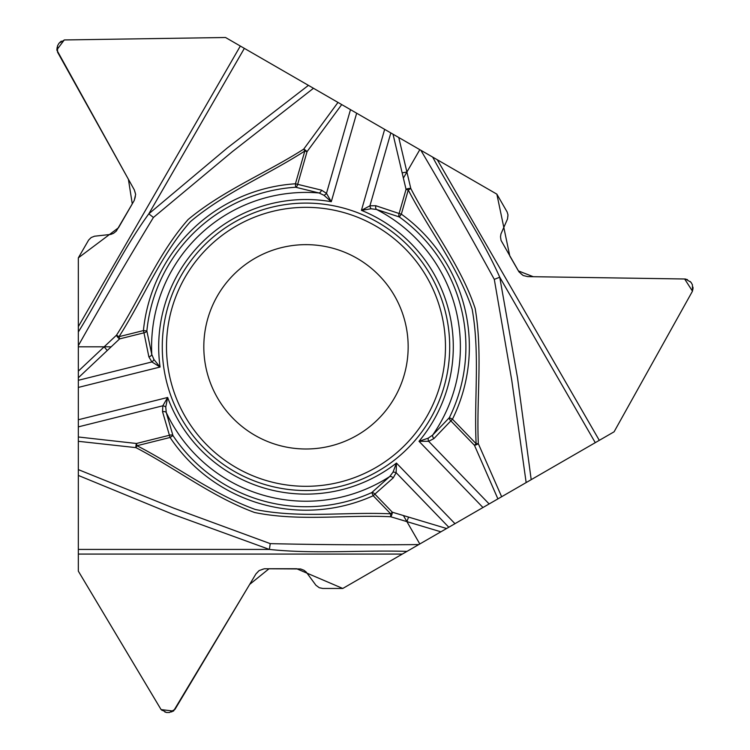 <?xml version="1.0" encoding="UTF-8"?>
<svg xmlns="http://www.w3.org/2000/svg" width="750" height="750" viewBox="0 0 750 750"><rect width="100%" height="100%" fill="white"/><g stroke="black" fill="none" stroke-linecap="round" stroke-linejoin="round"><path stroke-width="0.56" stroke-dasharray="3.75 2.81" d="M78.338 257.859L78.338 571.153L160.941 709.359A6.45 6.45 0 0 0 166.481 712.5L169.444 712.5A6.45 6.45 0 0 0 174.984 709.359L255.9 573.975A10.753 10.753 0 0 1 265.134 568.734L298.444 568.734A10.753 10.753 0 0 1 307.153 573.178L315.544 584.756A8.963 8.963 0 0 0 322.8 588.459L342.769 588.459L614.091 431.803L692.475 291.169A6.45 6.45 0 0 0 692.428 284.803L690.947 282.234A6.45 6.45 0 0 0 685.453 279.009L527.747 276.619A10.753 10.753 0 0 1 518.597 271.238L501.947 242.391A10.753 10.753 0 0 1 501.441 232.631L507.263 219.581A8.963 8.963 0 0 0 506.841 211.444L496.856 194.147L225.534 37.5L64.547 39.938A6.45 6.45 0 0 0 59.053 43.163L57.572 45.731A6.45 6.45 0 0 0 57.525 52.097L134.306 189.872A10.753 10.753 0 0 1 134.231 200.484L117.572 229.331A10.753 10.753 0 0 1 109.369 234.647L95.156 236.128A8.963 8.963 0 0 0 88.322 240.563L78.338 257.859M408.159 346.819A102.178 102.178 0 0 1 288.244 447.441A102.178 102.178 0 0 1 209.972 311.878A102.178 102.178 0 0 1 408.159 346.819"/><path stroke-width="1.12" d="M418.791 544.566L342.769 588.459L322.8 588.459L319.275 587.737L315.909 585.234L306.225 572.072L303.966 570.262L300.6 568.959L264.347 568.762L259.153 570.553L255.9 573.975L174.984 709.359L169.444 712.5L166.481 712.5L160.941 709.359L78.338 571.153L78.338 469.613L173.803 508.172L270.234 543.628C319.725 544.772 369.244 545.081 418.791 544.566L419.812 543.975L403.387 515.531L392.334 512.212A3.581 1.359 106.7 0 1 390.675 516.75C345.422 514.584 299.184 521.616 254.662 512.522C212.006 496.828 175.866 468.403 135.909 447.628L78.338 441.309L78.338 469.613M78.338 436.988L136.453 443.484L169.509 435.244A3.581 2.297 -20.8 0 1 172.95 435.553L166.237 412.472L165.759 407.016A3.581 2.062 -160.8 0 0 162.825 405.797L78.338 426.872L78.338 441.309M78.338 426.872L78.338 377.766L111.178 346.819L78.338 346.819L78.338 377.766M78.338 345.637L78.338 331.988C102.431 293.091 121.894 250.856 148.819 213.825L153.422 217.453C127.687 259.744 102.656 302.475 78.338 345.637L78.338 346.819M78.338 331.988L78.338 257.859L88.641 240.047L91.2 237.525L94.556 236.213L110.794 234.403L113.494 233.353L116.306 231.094L134.231 200.484L135.647 194.391L134.306 189.872L57.525 52.097L57.572 45.731L59.053 43.163L64.547 39.938L225.534 37.5L313.472 88.275L232.341 151.669L153.422 217.453M323.972 195.281L319.012 192.966A3.581 2.306 -72.2 0 0 321.516 190.153L326.484 193.35L331.284 201.703L323.972 195.281A3.581 2.062 -40.8 0 0 326.484 193.35L350.494 109.641L313.472 88.275M350.494 109.641L419.812 149.662L403.387 178.116L406.05 189.347A3.581 1.359 -13.3 0 1 410.803 188.513C431.559 228.787 460.763 265.312 475.153 308.419C482.888 353.203 476.344 398.719 478.331 443.709L501.647 496.734L526.153 482.578L511.809 380.616L494.297 279.384C470.541 235.95 446.062 192.909 420.844 150.262L419.812 149.662M420.844 150.262L496.856 194.147L507.131 211.978L507.984 214.856L507.497 219.019L500.934 233.991L500.503 236.85L501.056 240.412L519.019 271.913L523.162 275.512L527.747 276.619L685.453 279.009L690.947 282.234L692.428 284.803L692.475 291.169L614.091 431.803L342.769 588.459L296.644 568.734L269.053 568.734L249.675 584.391L173.494 711.075L161.1 709.603L78.338 571.153L78.338 257.859L118.481 227.766L132.272 203.878L128.4 179.269L56.784 49.95L64.256 39.956L225.534 37.5L496.856 194.147L509.784 255.966L518.409 270.919L533.269 276.703L684.637 278.981L692.475 291.169L614.091 431.803L526.153 482.578M497.906 498.891L474.469 445.312A3.581 1.031 -22.9 0 0 478.331 443.709L476.128 443.709C473.981 399.019 480.113 353.794 472.181 309.319C457.884 266.419 428.962 230.016 408.263 189.984L401.334 214.153A163.378 163.378 0 0 1 452.456 419.203L476.128 443.709L474.469 445.312L450.797 420.806A3.581 2.297 -140.8 0 1 449.353 417.666L432.712 435.028L428.231 438.159A3.581 2.062 79.2 0 0 428.644 441.309L489.141 503.953L501.647 496.734M489.141 503.953L419.812 543.975M234.131 471.281A143.719 143.719 0 0 1 181.528 274.959A143.719 143.719 0 0 1 377.85 222.356A143.719 143.719 0 0 1 430.453 418.678A143.719 143.719 0 0 1 234.131 471.281M244.35 48.366L148.819 213.825L227.128 148.088L308.428 85.359M78.338 371.137L116.484 335.203C140.981 297.084 158.016 253.537 188.147 219.516C223.069 190.434 265.753 173.334 303.722 149.128L337.987 102.422M428.231 438.159L419.006 441.291A147.3 147.3 0 0 0 361.434 210.347L369.928 205.809A3.581 2.062 72.8 0 0 371.044 208.781L361.434 210.347L384.656 129.366M341.728 104.578L307.041 151.669A3.581 1.031 -142.9 0 0 303.722 149.128L304.828 151.031C267.197 175.237 224.963 192.534 190.416 221.644C160.416 255.478 143.344 298.716 119.025 336.666L119.578 338.906A3.581 1.359 -133.3 0 1 116.484 335.203L119.025 336.666L143.419 330.591A163.378 163.378 0 0 1 295.434 183.787L304.828 151.031L307.041 151.669L297.647 184.416A3.581 2.297 99.2 0 1 295.659 187.238A159.919 159.919 0 0 0 146.859 330.928L151.772 354.469A3.581 2.306 164.2 0 1 148.875 356.878L151.894 361.95A3.581 2.062 -47.2 0 0 153.919 359.503L151.772 354.469A154.406 154.406 0 0 1 319.012 192.966L295.659 187.238L295.434 183.787L321.516 190.153M356.663 113.203L331.284 201.703A147.3 147.3 0 0 0 160.078 367.041L153.919 359.503M390.825 132.928L369.928 205.809L375.834 205.734L399.113 213.516A3.581 2.297 -67.2 0 0 399.309 216.956L376.472 209.447L371.044 208.781M146.859 330.928A3.581 2.297 172.8 0 1 143.972 332.822L143.419 330.591L146.859 330.928M375.834 205.734A3.581 2.306 104.2 0 0 376.472 209.447A154.406 154.406 0 0 1 432.712 435.028A3.581 2.306 47.8 0 0 433.903 438.6L428.644 441.309L419.006 441.291L482.962 507.516M357.075 258.337A102.178 102.178 0 0 1 357.075 435.309A102.178 102.178 0 0 1 203.812 346.819A102.178 102.178 0 0 1 357.075 258.337A102.178 102.178 0 0 1 357.075 435.309A102.178 102.178 0 0 1 203.812 346.819A102.178 102.178 0 0 1 357.075 258.337M432.666 157.088C454.294 197.4 481.144 235.369 499.744 277.209L494.297 279.384M595.275 442.669L499.744 277.209L517.528 377.897L531.197 479.672M398.756 137.513L410.803 188.513L408.263 189.984L406.05 189.347L399.113 213.516L401.334 214.153L399.309 216.956A159.919 159.919 0 0 1 449.353 417.666L452.456 419.203L433.903 438.6M165.759 407.016L167.662 397.472A147.3 147.3 0 0 0 396.45 463.069L396.141 472.697A3.581 2.062 -167.2 0 0 393.009 472.181L389.719 476.55L371.784 492.572A3.581 2.297 52.8 0 1 374.869 494.128L373.209 495.731A163.378 163.378 0 0 1 170.072 437.475L137.006 445.716C176.784 466.209 212.888 494.138 255.366 509.494C299.662 518.559 345.656 511.725 390.675 513.816L392.334 512.212L374.869 494.128L393.253 477.863A3.581 2.306 -135.8 0 0 389.719 476.55A154.406 154.406 0 0 1 166.237 412.472A3.581 2.306 167.8 0 0 162.544 411.703L162.825 405.797L167.662 397.472L78.338 419.747M454.969 523.678L396.45 463.069L393.009 472.181M406.959 551.391C361.238 549.966 314.925 554.231 269.391 549.431L270.234 543.628M78.338 549.431L269.391 549.431L173.306 514.481L78.338 475.434M440.878 531.816L390.675 516.75L390.675 513.816L373.209 495.731L371.784 492.572A159.919 159.919 0 0 1 172.95 435.553L170.072 437.475L162.544 411.703M78.338 387.422L160.078 367.041L151.894 361.95L78.338 380.297M136.453 443.484A3.581 1.031 97.1 0 0 135.909 447.628L137.006 445.716L136.453 443.484M78.338 326.634L240.328 46.041M403.387 178.116L393.019 134.194M402.15 172.856L406.903 172.022M148.875 356.878L143.972 332.822L119.578 338.906L111.178 346.819M375.731 226.022A139.491 139.491 0 0 1 375.731 467.625A139.491 139.491 0 0 1 166.5 346.819A139.491 139.491 0 0 1 375.731 226.022M437.297 159.759L599.297 440.353M448.8 527.241L396.141 472.697L393.253 477.863M403.387 515.531L446.616 528.506M408.562 517.087L406.903 521.625M402.328 554.072L78.338 554.072M107.25 350.522L104.147 346.819"/></g></svg>
